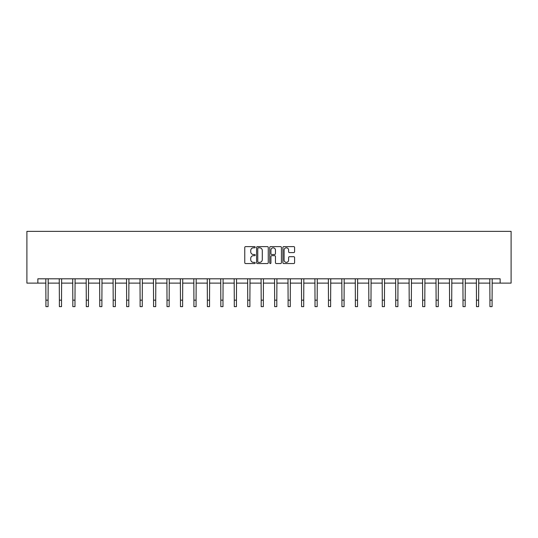 <?xml version="1.0" encoding="UTF-8"?>
<svg xmlns="http://www.w3.org/2000/svg" width="538" height="538" viewBox="0 0 538 538"><rect width="100%" height="100%" fill="white"/><g stroke="black" fill="none" stroke-linecap="round" stroke-linejoin="round"><path stroke-width="0.81" d="M255.2 247.211A0.592 0.592 0 0 0 254.609 246.619L245.61 246.619A0.847 0.847 0 0 0 244.763 247.467L244.763 262.705A0.847 0.847 0 0 0 245.61 263.553L254.609 263.553A0.592 0.592 0 0 0 255.2 262.954A0.592 0.592 0 0 0 254.609 262.362L253.445 262.362A2.71 2.71 0 0 1 250.735 259.652L250.735 258.388A2.71 2.71 0 0 1 253.445 255.678L254.609 255.678A0.592 0.592 0 0 0 255.2 255.086A0.592 0.592 0 0 0 254.609 254.494L253.445 254.494A2.71 2.71 0 0 1 250.735 251.784L250.735 250.513A2.71 2.71 0 0 1 253.445 247.803L254.609 247.803A0.592 0.592 0 0 0 255.2 247.211M293.741 252.584A0.847 0.847 0 0 0 294.589 251.737L294.589 247.467A0.847 0.847 0 0 0 293.741 246.619L283.755 246.619A0.847 0.847 0 0 0 282.907 247.467L282.907 262.705A0.847 0.847 0 0 0 283.755 263.553L293.741 263.553A0.847 0.847 0 0 0 294.589 262.705L294.589 257.541A0.847 0.847 0 0 0 293.741 256.693L289.464 256.693A0.847 0.847 0 0 0 288.617 257.541L288.617 260.103A2.266 2.266 0 0 1 286.357 262.362A2.266 2.266 0 0 1 284.091 260.103L284.091 250.069A2.266 2.266 0 0 1 286.357 247.803A2.266 2.266 0 0 1 288.617 250.069L288.617 251.737A0.847 0.847 0 0 0 289.464 252.584L293.741 252.584M37.855 283.116L37.855 278.805L500.145 278.805L500.145 283.116L511.1 283.116L511.1 231.367L26.9 231.367L26.9 283.116L45.918 283.116M268.26 247.467A0.847 0.847 0 0 0 267.413 246.619L257.42 246.619A0.847 0.847 0 0 0 256.579 247.467L256.579 262.705A0.847 0.847 0 0 0 257.42 263.553L267.413 263.553A0.847 0.847 0 0 0 268.26 262.705L268.26 247.467M270.587 246.619L280.58 246.619A0.847 0.847 0 0 1 281.421 247.467L281.421 262.705A0.847 0.847 0 0 1 280.58 263.553L276.303 263.553A0.847 0.847 0 0 1 275.456 262.705L275.456 256.525A0.847 0.847 0 0 0 274.609 255.678L271.771 255.678A0.847 0.847 0 0 0 270.923 256.525L270.923 262.954A0.592 0.592 0 0 1 270.332 263.553A0.592 0.592 0 0 1 269.74 262.954L269.74 247.467A0.847 0.847 0 0 1 270.587 246.619M48.077 283.116L59.375 283.116M61.527 283.116L72.825 283.116M74.984 283.116L86.282 283.116M88.44 283.116L99.738 283.116M101.89 283.116L113.188 283.116M115.347 283.116L126.645 283.116M128.804 283.116L140.102 283.116M142.261 283.116L153.559 283.116M155.711 283.116L167.009 283.116M169.167 283.116L180.465 283.116M182.624 283.116L193.922 283.116M196.074 283.116L207.372 283.116M209.531 283.116L220.829 283.116M222.988 283.116L234.286 283.116M236.444 283.116L247.742 283.116M249.894 283.116L261.192 283.116M263.351 283.116L274.649 283.116M276.808 283.116L288.106 283.116M290.258 283.116L301.556 283.116M303.714 283.116L315.012 283.116M317.171 283.116L328.469 283.116M330.628 283.116L341.926 283.116M344.078 283.116L355.376 283.116M357.535 283.116L368.833 283.116M370.991 283.116L382.289 283.116M384.441 283.116L395.739 283.116M397.898 283.116L409.196 283.116M411.355 283.116L422.653 283.116M424.812 283.116L436.11 283.116M438.262 283.116L449.56 283.116M451.718 283.116L463.016 283.116M465.175 283.116L476.473 283.116M478.625 283.116L489.923 283.116M492.082 283.116L500.145 283.116M258.354 247.803A0.592 0.592 0 0 0 257.763 248.395L257.763 261.771A0.592 0.592 0 0 0 258.354 262.362L259.585 262.362A2.71 2.71 0 0 0 262.288 259.652L262.288 250.513A2.71 2.71 0 0 0 259.585 247.803L258.354 247.803M275.456 250.109A2.266 2.266 0 0 0 273.19 247.843A2.266 2.266 0 0 0 270.923 250.109L270.923 253.647A0.847 0.847 0 0 0 271.771 254.494L274.609 254.494A0.847 0.847 0 0 0 275.456 253.647L275.456 250.109M45.811 278.805L45.918 300.164L48.077 300.164L48.185 278.805M45.918 300.164L45.918 306.633L48.077 306.633L48.077 300.164M59.261 278.805L59.375 300.164L61.527 300.164L61.641 278.805M59.375 300.164L59.375 306.633L61.527 306.633L61.527 300.164M72.717 278.805L72.825 300.164L74.984 300.164L75.091 278.805M72.825 300.164L72.825 306.633L74.984 306.633L74.984 300.164M86.174 278.805L86.282 300.164L88.44 300.164L88.548 278.805M86.282 300.164L86.282 306.633L88.44 306.633L88.44 300.164M99.631 278.805L99.738 300.164L101.89 300.164L102.005 278.805M99.738 300.164L99.738 306.633L101.89 306.633L101.89 300.164M113.081 278.805L113.188 300.164L115.347 300.164L115.455 278.805M113.188 300.164L113.188 306.633L115.347 306.633L115.347 300.164M126.538 278.805L126.645 300.164L128.804 300.164L128.912 278.805M126.645 300.164L126.645 306.633L128.804 306.633L128.804 300.164M139.994 278.805L140.102 300.164L142.261 300.164L142.368 278.805M140.102 300.164L140.102 306.633L142.261 306.633L142.261 300.164M153.444 278.805L153.559 300.164L155.711 300.164L155.825 278.805M153.559 300.164L153.559 306.633L155.711 306.633L155.711 300.164M166.901 278.805L167.009 300.164L169.167 300.164L169.275 278.805M167.009 300.164L167.009 306.633L169.167 306.633L169.167 300.164M180.358 278.805L180.465 300.164L182.624 300.164L182.732 278.805M180.465 300.164L180.465 306.633L182.624 306.633L182.624 300.164M193.814 278.805L193.922 300.164L196.074 300.164L196.188 278.805M193.922 300.164L193.922 306.633L196.074 306.633L196.074 300.164M207.264 278.805L207.372 300.164L209.531 300.164L209.638 278.805M207.372 300.164L207.372 306.633L209.531 306.633L209.531 300.164M220.721 278.805L220.829 300.164L222.988 300.164L223.095 278.805M220.829 300.164L220.829 306.633L222.988 306.633L222.988 300.164M234.178 278.805L234.286 300.164L236.444 300.164L236.552 278.805M234.286 300.164L234.286 306.633L236.444 306.633L236.444 300.164M247.628 278.805L247.742 300.164L249.894 300.164L250.009 278.805M247.742 300.164L247.742 306.633L249.894 306.633L249.894 300.164M261.085 278.805L261.192 300.164L263.351 300.164L263.459 278.805M261.192 300.164L261.192 306.633L263.351 306.633L263.351 300.164M274.541 278.805L274.649 300.164L276.808 300.164L276.915 278.805M274.649 300.164L274.649 306.633L276.808 306.633L276.808 300.164M287.991 278.805L288.106 300.164L290.258 300.164L290.372 278.805M288.106 300.164L288.106 306.633L290.258 306.633L290.258 300.164M301.448 278.805L301.556 300.164L303.714 300.164L303.822 278.805M301.556 300.164L301.556 306.633L303.714 306.633L303.714 300.164M314.905 278.805L315.012 300.164L317.171 300.164L317.279 278.805M315.012 300.164L315.012 306.633L317.171 306.633L317.171 300.164M328.362 278.805L328.469 300.164L330.628 300.164L330.736 278.805M328.469 300.164L328.469 306.633L330.628 306.633L330.628 300.164M341.812 278.805L341.926 300.164L344.078 300.164L344.185 278.805M341.926 300.164L341.926 306.633L344.078 306.633L344.078 300.164M355.268 278.805L355.376 300.164L357.535 300.164L357.642 278.805M355.376 300.164L355.376 306.633L357.535 306.633L357.535 300.164M368.725 278.805L368.833 300.164L370.991 300.164L371.099 278.805M368.833 300.164L368.833 306.633L370.991 306.633L370.991 300.164M382.175 278.805L382.289 300.164L384.441 300.164L384.556 278.805M382.289 300.164L382.289 306.633L384.441 306.633L384.441 300.164M395.632 278.805L395.739 300.164L397.898 300.164L398.006 278.805M395.739 300.164L395.739 306.633L397.898 306.633L397.898 300.164M409.088 278.805L409.196 300.164L411.355 300.164L411.462 278.805M409.196 300.164L409.196 306.633L411.355 306.633L411.355 300.164M422.545 278.805L422.653 300.164L424.812 300.164L424.919 278.805M422.653 300.164L422.653 306.633L424.812 306.633L424.812 300.164M435.995 278.805L436.11 300.164L438.262 300.164L438.369 278.805M436.11 300.164L436.11 306.633L438.262 306.633L438.262 300.164M449.452 278.805L449.56 300.164L451.718 300.164L451.826 278.805M449.56 300.164L449.56 306.633L451.718 306.633L451.718 300.164M462.909 278.805L463.016 300.164L465.175 300.164L465.283 278.805M463.016 300.164L463.016 306.633L465.175 306.633L465.175 300.164M476.359 278.805L476.473 300.164L478.625 300.164L478.739 278.805M476.473 300.164L476.473 306.633L478.625 306.633L478.625 300.164M489.815 278.805L489.923 300.164L492.082 300.164L492.189 278.805M489.923 300.164L489.923 306.633L492.082 306.633L492.082 300.164"/></g></svg>
